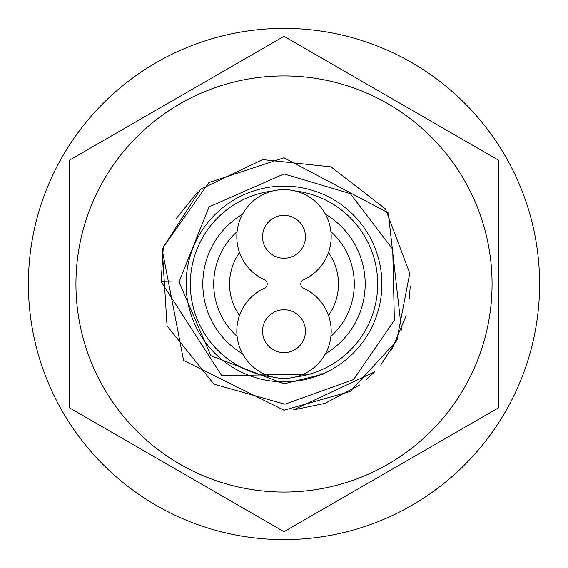 <?xml version="1.0" encoding="UTF-8"?>
<svg xmlns="http://www.w3.org/2000/svg" width="568" height="568" viewBox="0 0 568 568"><rect width="100%" height="100%" fill="white"/><g stroke="black" fill="none" stroke-linecap="round" stroke-linejoin="round"><path stroke-width="0.85" d="M284 186.119A97.881 97.881 0 0 0 186.119 284A97.881 97.881 0 0 0 284 381.881A97.881 97.881 0 0 0 381.881 284A97.881 97.881 0 0 0 284 186.119M295.14 190.954A93.713 93.713 0 0 1 295.14 377.045M272.86 190.954A93.713 93.713 0 0 0 272.86 377.045M162.341 250.403A126.217 126.217 0 0 1 163.293 247.115L200.561 189.3L262.615 159.608L331.016 166.871L385.452 208.917L409.755 273.272L396.705 340.807L350.179 391.473L284 410.217L183.578 360.453L162.341 250.41L167.063 325.911L213.93 384.138L284.966 404.21L353.566 379.559L394.362 320.281L392.729 249.288L350.25 193.581L284 173.957L209.059 206.88L179.019 282.019L210.87 355.71L284 383.84L324.378 373.808L221.74 375.675L161.17 281.685L163.293 247.115L208.917 182.548L284 157.783L388.278 212.894L401.498 330.086L388.278 212.894L284 157.783M175.753 219.099L197.799 191.806L175.753 219.099M397.756 338.67L380.716 365.089L397.756 338.67M366.339 379.658L374.603 371.87L293.606 409.847L324.974 403.379L359.778 384.934M410.188 286.471L409.372 298.569M406.17 315.694L391.622 349.931M242.593 214.171A81.181 81.181 0 0 0 242.593 353.829M325.407 214.171A81.181 81.181 0 0 1 325.407 353.829M239.511 252.547A54.485 54.485 0 0 0 239.511 315.453M328.489 252.547A54.485 54.485 0 0 1 328.489 315.453M330.91 231.659A70.283 70.283 0 0 1 330.91 336.341M237.09 231.659A70.283 70.283 0 0 0 237.09 336.341M264.475 288.232A47.194 47.194 0 0 0 246.888 360.339A47.194 47.194 0 0 0 321.112 360.339A47.194 47.194 0 0 0 303.525 288.232A4.643 4.643 0 0 1 303.525 279.768A47.194 47.194 0 0 0 321.112 207.661A47.194 47.194 0 0 0 246.888 207.661A47.194 47.194 0 0 0 264.475 279.768A4.643 4.643 0 0 1 264.475 288.232M305.449 331.194A21.449 21.449 0 0 1 284 352.643A21.449 21.449 0 0 1 262.551 331.194A21.449 21.449 0 0 1 284 309.738A21.449 21.449 0 0 1 305.449 331.194A21.449 21.449 0 0 1 284 352.643A21.449 21.449 0 0 1 262.551 331.194A21.449 21.449 0 0 1 284 309.738A21.449 21.449 0 0 1 305.449 331.194A21.449 21.449 0 0 1 284 352.643A21.449 21.449 0 0 1 262.551 331.194A21.449 21.449 0 0 1 284 309.738A21.449 21.449 0 0 1 305.449 331.194M305.449 236.806A21.449 21.449 0 0 1 284 258.262A21.449 21.449 0 0 1 262.551 236.806A21.449 21.449 0 0 1 284 215.357A21.449 21.449 0 0 1 305.449 236.806A21.449 21.449 0 0 1 284 258.262A21.449 21.449 0 0 1 262.551 236.806A21.449 21.449 0 0 1 284 215.357A21.449 21.449 0 0 1 305.449 236.806A21.449 21.449 0 0 1 284 258.262A21.449 21.449 0 0 1 262.551 236.806A21.449 21.449 0 0 1 284 215.357A21.449 21.449 0 0 1 305.449 236.806M284 531.683L498.505 407.845L498.505 160.155L284 36.316L69.495 160.155L69.495 407.845L284 531.683M284 492.058A208.058 208.058 0 0 0 492.058 284A208.058 208.058 0 0 0 284 75.942A208.058 208.058 0 0 0 75.942 284A208.058 208.058 0 0 0 284 492.058M539.6 284A255.6 255.6 0 0 0 284 28.4A255.6 255.6 0 0 0 28.4 284A255.6 255.6 0 0 0 284 539.6A255.6 255.6 0 0 0 539.6 284M179.019 282.019L161.17 281.685"/></g></svg>
